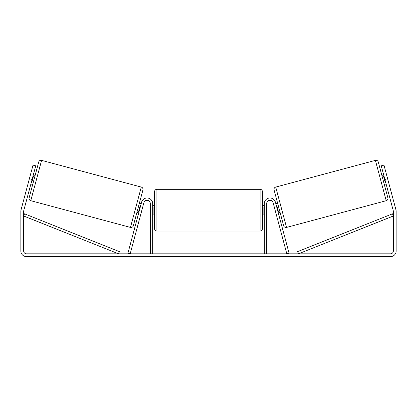 <?xml version="1.0" encoding="UTF-8"?>
<svg xmlns="http://www.w3.org/2000/svg" width="417" height="417" viewBox="0 0 417 417"><rect width="100%" height="100%" fill="white"/><g stroke="black" fill="none" stroke-linecap="round" stroke-linejoin="round"><path stroke-width="0.63" d="M150.328 253.812L150.328 203.616A3.284 3.284 0 0 0 143.87 202.766L130.193 253.812L127.93 253.208L141.608 202.162A5.63 5.63 0 0 1 152.674 203.616L152.674 253.812M266.671 253.812L266.671 203.616A3.284 3.284 0 0 1 273.13 202.766L286.807 253.812L289.07 253.208L275.392 202.162A5.63 5.63 0 0 0 264.326 203.616L264.326 253.812M375.415 160.373A2.346 2.346 0 0 1 378.287 162.031L387.878 197.83A2.346 2.346 0 0 1 386.22 200.702L286.531 227.411A2.346 2.346 0 0 1 283.659 225.753L274.068 189.959A2.346 2.346 0 0 1 275.726 187.082L375.415 160.373L386.22 200.702M381.868 175.401L383.682 174.911M384.297 184.46L386.111 183.975M384.031 176.209L383.577 176.328L385.313 182.802L385.761 182.682M275.835 203.809L277.649 203.324M278.264 212.873L280.078 212.389M276.184 205.107L276.638 204.982L278.368 211.455L277.915 211.575M32.104 179.446L29.383 178.716L33.026 165.122L35.747 165.851L23.759 210.58A2.815 2.815 0 0 0 23.665 211.31L23.665 250.998A2.815 2.815 0 0 0 26.479 253.812L390.521 253.812A2.815 2.815 0 0 0 393.335 250.998L393.335 211.31A2.815 2.815 0 0 0 393.241 210.58L381.253 165.851L383.974 165.122L387.617 178.716L384.896 179.446M29.383 178.716L21.043 209.85A5.63 5.63 0 0 0 20.85 211.31L20.85 250.998A5.63 5.63 0 0 0 26.479 256.627L390.521 256.627A5.63 5.63 0 0 0 396.15 250.998L396.15 211.31A5.63 5.63 0 0 0 395.957 209.85L387.617 178.716M41.585 160.373A2.346 2.346 0 0 0 38.713 162.031L29.122 197.83A2.346 2.346 0 0 0 30.78 200.702L130.469 227.411A2.346 2.346 0 0 0 133.341 225.753L142.932 189.959A2.346 2.346 0 0 0 141.274 187.082L41.585 160.373L30.78 200.702M35.132 175.401L33.318 174.911M32.969 176.209L33.423 176.328L31.687 182.802L31.239 182.682M32.703 184.46L30.889 183.975M141.165 203.809L139.351 203.324M138.736 212.873L136.922 212.389M140.816 205.107L140.362 204.982L138.632 211.455L139.085 211.575M154.551 210.184L154.551 191.653C154.691 190.23 155.473 189.448 156.896 189.308L156.896 231.06C155.473 230.924 154.691 230.142 154.551 228.714L154.551 210.184M260.104 189.308C261.527 189.448 262.309 190.23 262.449 191.653L262.449 228.714C262.309 230.142 261.527 230.924 260.104 231.06L260.104 189.308L156.896 189.308M264.326 213.535L263.857 213.535L263.857 206.832L264.326 206.832M152.674 206.832L153.143 206.832L153.143 213.535L152.674 213.535M23.665 216.001L118.548 253.812L119.413 251.633L24.535 213.822L23.665 216.001M393.335 216.001L298.452 253.812L297.587 251.633L392.465 213.822L393.335 216.001M286.531 227.411L275.726 187.082M130.469 227.411L141.274 187.082M262.449 205.492L264.326 205.492M264.326 214.875L262.449 214.875M260.104 231.06L156.896 231.06M154.551 205.492L152.674 205.492M154.551 214.875L152.674 214.875"/></g></svg>
